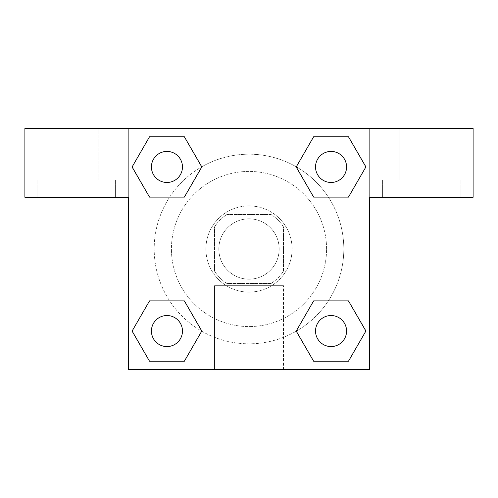 <?xml version="1.0" encoding="UTF-8"?>
<svg xmlns="http://www.w3.org/2000/svg" width="498" height="498" viewBox="0 0 498 498"><rect width="100%" height="100%" fill="white"/><g stroke="black" fill="none" stroke-linecap="round" stroke-linejoin="round"><path stroke-width="0.37" stroke-dasharray="2.49 1.87" d="M279.166 249A30.166 30.166 0 0 0 233.917 222.874A30.166 30.166 0 0 0 233.917 275.126A30.166 30.166 0 0 0 279.166 249A30.166 30.166 0 0 0 233.917 222.874A30.166 30.166 0 0 0 233.917 275.126A30.166 30.166 0 0 0 279.166 249M271.111 283.474L226.889 283.474A40.961 40.961 0 0 1 214.526 271.111L214.526 226.889A40.961 40.961 0 0 1 226.889 214.526L271.111 214.526A40.961 40.961 0 0 1 283.474 226.889L283.474 271.111A40.961 40.961 0 0 1 271.111 283.474L226.889 283.474A40.961 40.961 0 0 1 214.526 271.111L214.526 226.889A40.961 40.961 0 0 1 226.889 214.526L271.111 214.526A40.961 40.961 0 0 1 283.474 226.889L283.474 271.111A40.961 40.961 0 0 1 271.111 283.474M249 205.904A43.096 43.096 0 0 1 286.325 270.551A43.096 43.096 0 0 1 211.675 270.551A43.096 43.096 0 0 1 249 205.904A43.096 43.096 0 0 0 205.904 249A43.096 43.096 0 0 0 249 292.096A43.096 43.096 0 0 0 292.096 249A43.096 43.096 0 0 0 249 205.904M326.576 249A77.576 77.576 0 0 0 210.212 181.82A77.576 77.576 0 0 0 210.212 316.18A77.576 77.576 0 0 0 326.576 249A77.576 77.576 0 0 0 210.212 181.82A77.576 77.576 0 0 0 210.212 316.18A77.576 77.576 0 0 0 326.576 249M313.64 197.115L296.223 166.942L313.64 197.115L296.223 166.942L313.64 136.776L348.469 136.776L365.887 166.942L348.469 197.115L328.35 197.115M348.469 136.776L313.64 136.776L296.223 166.942L313.64 136.776L348.469 136.776L365.887 166.942L348.469 197.115L365.887 166.942L348.469 136.776L365.93 166.923M328.35 300.885L348.469 300.885L328.35 300.885L348.469 300.885L365.887 331.058L348.469 361.224L313.64 361.224L296.254 331.201A94.813 94.813 0 0 1 166.811 296.273A94.813 94.813 0 0 1 201.709 166.824M365.93 331.033L348.469 300.885L365.887 331.058L348.469 361.224L313.64 361.224L296.223 331.058L313.64 300.885M169.65 197.115L149.531 197.115L169.65 197.115L149.531 197.115L132.113 166.942L149.568 197.09M149.568 136.801L132.113 166.942L149.531 197.115L132.113 166.942L149.531 136.776L184.36 136.776L149.531 136.776L184.36 136.776L201.777 166.942L184.322 136.801M149.531 136.776L132.07 166.923M128.328 128.328L369.672 128.328L369.672 369.672L128.328 369.672L128.328 128.328L24.9 128.328L473.1 128.328L369.672 128.328L369.672 197.283L369.672 128.328L24.9 128.328L24.9 197.283L128.328 197.283L128.328 128.328L128.328 197.283L24.9 197.283L24.9 128.328L24.9 197.283L128.328 197.283L128.328 128.328M184.36 300.885L201.777 331.058L184.36 300.885L201.777 331.058L184.36 361.224L149.531 361.224L132.07 331.077M149.531 361.224L132.113 331.058L149.531 361.224L184.36 361.224L201.777 331.058L184.36 361.224L149.531 361.224L132.113 331.058L149.531 300.885L169.65 300.885M128.328 264.083L128.347 233.917L128.328 264.083M128.328 369.672L128.328 197.283L128.328 369.672L369.672 369.672L128.328 369.672M76.617 197.283L37.829 197.283L76.617 197.283M76.617 180.046L37.829 180.046L76.617 180.046M55.066 180.046L98.162 180.046L55.066 180.046L98.162 180.046L55.066 180.046L55.066 128.328L98.162 128.328L98.162 180.046L98.162 128.328L55.066 128.328L98.162 128.328L55.066 128.328L55.066 180.046M214.526 369.672L283.474 369.672L214.526 369.672L214.526 285.684L283.474 285.684L214.526 285.684L283.474 285.684L214.526 285.684L214.526 369.672L283.474 369.672L214.526 369.672M369.672 233.917L369.653 264.083L369.672 233.917M369.672 197.283L369.672 369.672L369.672 197.283L473.1 197.283L369.672 197.283L369.672 128.328L369.672 197.283L473.1 197.283L473.1 128.328L369.672 128.328L369.672 197.283M421.383 197.283L460.171 197.283L421.383 197.283M421.383 180.046L460.171 180.046L421.383 180.046M399.838 180.046L442.934 180.046L399.838 180.046L442.934 180.046L399.838 180.046L399.838 128.328L442.934 128.328L442.934 180.046L442.934 128.328L399.838 128.328L442.934 128.328L399.838 128.328L399.838 180.046M473.1 197.283L473.1 128.328L473.1 197.283M249 128.328L233.917 128.328L249 128.328M249 128.347L264.083 128.347L249 128.347M182.461 166.942A15.513 15.513 0 0 0 159.186 153.508A15.513 15.513 0 0 0 159.186 180.382A15.513 15.513 0 0 0 182.461 166.942A15.513 15.513 0 0 0 159.186 153.508A15.513 15.513 0 0 0 159.186 180.382A15.513 15.513 0 0 0 182.461 166.942A15.513 15.513 0 0 0 159.186 153.508A15.513 15.513 0 0 0 159.186 180.382A15.513 15.513 0 0 0 182.461 166.942A15.513 15.513 0 0 0 159.186 153.508A15.513 15.513 0 0 0 159.186 180.382A15.513 15.513 0 0 0 182.461 166.942A15.513 15.513 0 0 0 159.186 153.508A15.513 15.513 0 0 0 159.186 180.382A15.513 15.513 0 0 0 182.461 166.942M346.571 166.942A15.513 15.513 0 0 0 323.295 153.508A15.513 15.513 0 0 0 323.295 180.382A15.513 15.513 0 0 0 346.571 166.942A15.513 15.513 0 0 0 323.295 153.508A15.513 15.513 0 0 0 323.295 180.382A15.513 15.513 0 0 0 346.571 166.942A15.513 15.513 0 0 0 323.295 153.508A15.513 15.513 0 0 0 323.295 180.382A15.513 15.513 0 0 0 346.571 166.942A15.513 15.513 0 0 0 323.295 153.508A15.513 15.513 0 0 0 323.295 180.382A15.513 15.513 0 0 0 346.571 166.942A15.513 15.513 0 0 0 323.295 153.508A15.513 15.513 0 0 0 323.295 180.382A15.513 15.513 0 0 0 346.571 166.942M182.461 331.058A15.513 15.513 0 0 0 159.186 317.618A15.513 15.513 0 0 0 159.186 344.492A15.513 15.513 0 0 0 182.461 331.058A15.513 15.513 0 0 0 159.186 317.618A15.513 15.513 0 0 0 159.186 344.492A15.513 15.513 0 0 0 182.461 331.058A15.513 15.513 0 0 0 159.186 317.618A15.513 15.513 0 0 0 159.186 344.492A15.513 15.513 0 0 0 182.461 331.058A15.513 15.513 0 0 0 159.186 317.618A15.513 15.513 0 0 0 159.186 344.492A15.513 15.513 0 0 0 182.461 331.058A15.513 15.513 0 0 0 159.186 317.618A15.513 15.513 0 0 0 159.186 344.492A15.513 15.513 0 0 0 182.461 331.058M346.571 331.058A15.513 15.513 0 0 0 323.295 317.618A15.513 15.513 0 0 0 323.295 344.492A15.513 15.513 0 0 0 346.571 331.058A15.513 15.513 0 0 1 331.058 346.571A15.513 15.513 0 0 1 315.539 331.058A15.513 15.513 0 0 1 331.058 315.539A15.513 15.513 0 0 1 346.571 331.058A15.513 15.513 0 0 0 323.295 317.618A15.513 15.513 0 0 0 323.295 344.492A15.513 15.513 0 0 0 346.571 331.058A15.513 15.513 0 0 0 323.295 317.618A15.513 15.513 0 0 0 323.295 344.492A15.513 15.513 0 0 0 346.571 331.058A15.513 15.513 0 0 0 323.295 317.618A15.513 15.513 0 0 0 323.295 344.492A15.513 15.513 0 0 0 346.571 331.058M296.291 331.176A94.813 94.813 0 0 0 343.813 249A94.813 94.813 0 0 0 201.597 166.892A94.813 94.813 0 0 0 201.597 331.108A94.813 94.813 0 0 0 343.813 249A94.813 94.813 0 0 0 201.746 166.799M264.083 128.328L233.917 128.347L264.083 128.328M184.36 197.115L201.777 166.942L184.36 197.115L201.777 166.942L184.36 136.776L201.777 166.942L184.322 197.09M313.64 361.224L296.223 331.058L313.64 361.224L348.469 361.224L365.887 331.058L348.469 300.885M132.113 331.058L149.531 300.885L132.113 331.058M115.399 197.283L115.399 180.046L115.399 197.283M37.829 197.283L37.829 180.046L37.829 197.283M283.474 369.672L283.474 285.684L283.474 369.672M460.171 197.283L460.171 180.046L460.171 197.283M382.601 197.283L382.601 180.046L382.601 197.283"/><path stroke-width="0.75" d="M348.469 136.776L313.64 136.776L348.469 136.776L365.887 166.942L348.469 197.115L313.64 197.115L328.35 197.115L313.64 197.115L296.179 166.967L313.64 197.115L296.223 166.942L313.64 136.776L348.469 136.776L365.93 166.923M348.469 300.885L313.64 300.885L348.469 300.885L365.887 331.058L348.469 361.224L313.64 361.224L296.223 331.058L313.64 300.885L348.469 300.885L365.93 331.033M296.291 331.176A94.813 94.813 0 0 1 296.254 331.201L313.64 361.224L348.469 361.224L313.64 361.224M169.65 197.115L149.531 197.115L184.36 197.115L149.531 197.115L132.113 166.942L149.531 136.776L184.36 136.776L201.777 166.942L184.36 197.115L169.65 197.115L184.36 197.115L201.821 166.967M149.531 361.224L184.36 361.224L149.531 361.224L132.113 331.058L149.531 300.885L184.36 300.885L169.65 300.885L184.36 300.885L201.821 331.033L184.36 300.885L201.777 331.058L184.36 361.224L149.531 361.224L132.07 331.077M473.1 128.328L24.9 128.328L24.9 197.283L128.328 197.283L128.328 369.672L369.672 369.672L369.672 197.283L473.1 197.283L473.1 128.328M149.531 197.115L132.07 166.967M184.36 136.776L149.531 136.776L184.36 136.776L201.821 166.923M346.571 331.058A15.513 15.513 0 0 0 323.295 317.618A15.513 15.513 0 0 0 323.295 344.492A15.513 15.513 0 0 0 346.571 331.058M149.531 300.885L184.36 300.885L149.531 300.885M182.461 331.058A15.513 15.513 0 0 0 159.186 317.618A15.513 15.513 0 0 0 159.186 344.492A15.513 15.513 0 0 0 182.461 331.058M348.469 197.115L313.64 197.115L348.469 197.115M346.571 166.942A15.513 15.513 0 0 0 323.295 153.508A15.513 15.513 0 0 0 323.295 180.382A15.513 15.513 0 0 0 346.571 166.942M182.461 166.942A15.513 15.513 0 0 0 159.186 153.508A15.513 15.513 0 0 0 159.186 180.382A15.513 15.513 0 0 0 182.461 166.942M313.64 300.885L328.35 300.885M169.65 300.885L184.36 300.885M328.35 197.115L313.64 197.115"/></g></svg>
